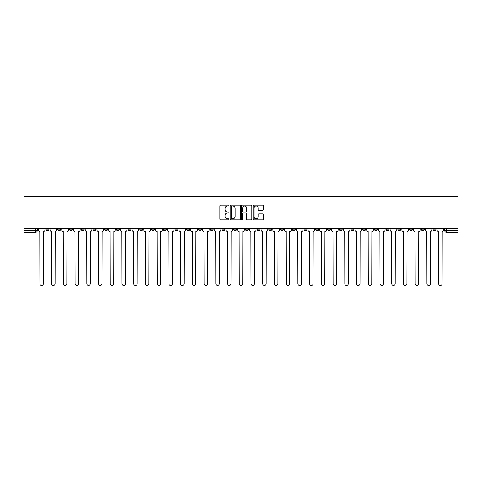 <?xml version="1.0" encoding="UTF-8"?>
<svg xmlns="http://www.w3.org/2000/svg" width="482" height="482" viewBox="0 0 482 482"><rect width="100%" height="100%" fill="white"/><g stroke="black" fill="none" stroke-linecap="round" stroke-linejoin="round"><path stroke-width="0.72" d="M228.974 205.603A0.518 0.518 0 0 0 228.456 205.091L220.611 205.091A0.735 0.735 0 0 0 219.876 205.826L219.876 219.111A0.735 0.735 0 0 0 220.611 219.846L228.456 219.846A0.518 0.518 0 0 0 228.974 219.334A0.518 0.518 0 0 0 228.456 218.816L227.438 218.816A2.362 2.362 0 0 1 225.076 216.454L225.076 215.346A2.362 2.362 0 0 1 227.438 212.984L228.456 212.984A0.518 0.518 0 0 0 228.974 212.466A0.518 0.518 0 0 0 228.456 211.953L227.438 211.953A2.362 2.362 0 0 1 225.076 209.592L225.076 208.483A2.362 2.362 0 0 1 227.438 206.121L228.456 206.121A0.518 0.518 0 0 0 228.974 205.603M433.017 228.329L433.017 229.161L436.023 229.161A1.506 1.506 0 0 1 434.517 230.661A1.506 1.506 0 0 1 433.017 229.161L433.017 228.329M362.645 228.329L362.645 229.161L365.651 229.161A1.506 1.506 0 0 1 364.151 230.661A1.506 1.506 0 0 1 362.645 229.161L362.645 228.329M350.914 228.329L350.914 229.161L353.921 229.161A1.506 1.506 0 0 1 352.42 230.661A1.506 1.506 0 0 1 350.914 229.161L350.914 228.329M280.548 228.329L280.548 229.161L283.555 229.161A1.506 1.506 0 0 1 282.048 230.661A1.506 1.506 0 0 1 280.548 229.161L280.548 228.329M268.817 228.329L268.817 229.161L271.824 229.161A1.506 1.506 0 0 1 270.324 230.661A1.506 1.506 0 0 1 268.817 229.161L268.817 228.329M257.087 228.329L257.087 229.161L260.093 229.161A1.506 1.506 0 0 1 258.593 230.661A1.506 1.506 0 0 1 257.087 229.161L257.087 228.329M233.631 228.329L233.631 229.161L236.638 229.161A1.506 1.506 0 0 1 235.138 230.661A1.506 1.506 0 0 1 233.631 229.161L233.631 228.329M210.176 229.161L210.176 228.329L210.176 229.161A1.506 1.506 0 0 0 211.676 230.661A1.506 1.506 0 0 1 210.176 229.161L213.183 229.161A1.506 1.506 0 0 1 211.676 230.661A1.506 1.506 0 0 0 213.183 229.161L213.183 228.329L213.183 229.161M198.445 229.161L198.445 228.329L198.445 229.161A1.506 1.506 0 0 0 199.952 230.661A1.506 1.506 0 0 1 198.445 229.161L201.452 229.161A1.506 1.506 0 0 1 199.952 230.661M186.721 229.161L186.721 228.329L186.721 229.161A1.506 1.506 0 0 0 188.221 230.661A1.506 1.506 0 0 1 186.721 229.161L189.727 229.161A1.506 1.506 0 0 1 188.221 230.661A1.506 1.506 0 0 0 189.727 229.161L189.727 228.329L189.727 229.161M174.99 228.329L174.99 229.161L177.997 229.161A1.506 1.506 0 0 1 176.496 230.661A1.506 1.506 0 0 1 174.99 229.161L174.99 228.329M163.259 228.329L163.259 229.161L166.272 229.161A1.506 1.506 0 0 1 164.766 230.661A1.506 1.506 0 0 1 163.259 229.161L163.259 228.329M151.535 228.329L151.535 229.161L154.541 229.161A1.506 1.506 0 0 1 153.035 230.661A1.506 1.506 0 0 1 151.535 229.161L151.535 228.329M139.804 229.161L139.804 228.329L139.804 229.161A1.506 1.506 0 0 0 141.31 230.661A1.506 1.506 0 0 1 139.804 229.161L142.811 229.161A1.506 1.506 0 0 1 141.31 230.661M116.349 229.161L116.349 228.329L116.349 229.161A1.506 1.506 0 0 0 117.849 230.661A1.506 1.506 0 0 1 116.349 229.161L119.355 229.161A1.506 1.506 0 0 1 117.849 230.661A1.506 1.506 0 0 0 119.355 229.161L119.355 228.329L119.355 229.161M104.618 229.161L104.618 228.329L104.618 229.161A1.506 1.506 0 0 0 106.124 230.661A1.506 1.506 0 0 1 104.618 229.161L107.625 229.161A1.506 1.506 0 0 1 106.124 230.661A1.506 1.506 0 0 0 107.625 229.161L107.625 228.329L107.625 229.161M92.893 229.161L92.893 228.329L92.893 229.161A1.506 1.506 0 0 0 94.394 230.661A1.506 1.506 0 0 1 92.893 229.161L95.9 229.161A1.506 1.506 0 0 1 94.394 230.661A1.506 1.506 0 0 0 95.9 229.161L95.9 228.329L95.9 229.161M81.163 229.161L81.163 228.329L81.163 229.161A1.506 1.506 0 0 0 82.669 230.661A1.506 1.506 0 0 1 81.163 229.161L84.169 229.161A1.506 1.506 0 0 1 82.669 230.661M69.432 229.161L69.432 228.329L69.432 229.161A1.506 1.506 0 0 0 70.938 230.661A1.506 1.506 0 0 1 69.432 229.161L72.445 229.161A1.506 1.506 0 0 1 70.938 230.661A1.506 1.506 0 0 0 72.445 229.161L72.445 228.329L72.445 229.161M57.707 229.161L57.707 228.329L57.707 229.161A1.506 1.506 0 0 0 59.208 230.661A1.506 1.506 0 0 1 57.707 229.161L60.714 229.161A1.506 1.506 0 0 1 59.208 230.661A1.506 1.506 0 0 0 60.714 229.161L60.714 228.329L60.714 229.161M262.57 210.291A0.735 0.735 0 0 0 263.305 209.556L263.305 205.826A0.735 0.735 0 0 0 262.57 205.091L253.857 205.091A0.735 0.735 0 0 0 253.122 205.826L253.122 219.111A0.735 0.735 0 0 0 253.857 219.846L262.57 219.846A0.735 0.735 0 0 0 263.305 219.111L263.305 214.611A0.735 0.735 0 0 0 262.57 213.869L258.84 213.869A0.735 0.735 0 0 0 258.105 214.611L258.105 216.84A1.976 1.976 0 0 1 256.129 218.816A1.976 1.976 0 0 1 254.153 216.84L254.153 208.097A1.976 1.976 0 0 1 256.129 206.121A1.976 1.976 0 0 1 258.105 208.097L258.105 209.556A0.735 0.735 0 0 0 258.84 210.291L262.57 210.291M457.9 228.329L24.1 228.329L24.1 196.608L457.9 196.608L457.9 232.167L446.248 232.167A1.506 1.506 0 0 1 444.741 230.661L457.9 230.661M240.355 205.826A0.735 0.735 0 0 0 239.614 205.091L230.908 205.091A0.735 0.735 0 0 0 230.173 205.826L230.173 219.111A0.735 0.735 0 0 0 230.908 219.846L239.614 219.846A0.735 0.735 0 0 0 240.355 219.111L240.355 205.826M242.386 205.091L251.092 205.091A0.735 0.735 0 0 1 251.827 205.826L251.827 219.111A0.735 0.735 0 0 1 251.092 219.846L247.362 219.846A0.735 0.735 0 0 1 246.627 219.111L246.627 213.725A0.735 0.735 0 0 0 245.886 212.984L243.416 212.984A0.735 0.735 0 0 0 242.681 213.725L242.681 219.334A0.518 0.518 0 0 1 242.163 219.846A0.518 0.518 0 0 1 241.645 219.334L241.645 205.826A0.735 0.735 0 0 1 242.386 205.091M444.741 228.329L444.741 230.661A1.506 1.506 0 0 0 446.248 232.167L446.248 228.329M37.259 228.329L37.259 230.661L37.259 228.329M35.752 228.329L35.752 232.167L24.1 232.167L24.1 230.661L37.259 230.661A1.506 1.506 0 0 1 35.752 232.167A1.506 1.506 0 0 0 37.259 230.661M24.1 228.329L24.1 230.661M436.023 228.329L436.023 229.161A1.506 1.506 0 0 1 434.517 230.661M424.293 228.329L424.293 229.161A1.506 1.506 0 0 1 422.792 230.661A1.506 1.506 0 0 1 421.286 229.161L424.293 229.161M421.286 228.329L421.286 229.161M412.568 228.329L412.568 229.161A1.506 1.506 0 0 1 411.062 230.661A1.506 1.506 0 0 1 409.555 229.161L412.568 229.161M409.555 228.329L409.555 229.161M400.837 228.329L400.837 229.161A1.506 1.506 0 0 1 399.331 230.661A1.506 1.506 0 0 1 397.831 229.161A1.506 1.506 0 0 0 399.331 230.661M397.831 228.329L397.831 229.161L400.837 229.161M389.107 228.329L389.107 229.161A1.506 1.506 0 0 1 387.606 230.661A1.506 1.506 0 0 1 386.1 229.161L389.107 229.161M386.1 228.329L386.1 229.161M377.382 228.329L377.382 229.161A1.506 1.506 0 0 1 375.876 230.661A1.506 1.506 0 0 1 374.375 229.161L377.382 229.161M374.375 228.329L374.375 229.161M365.651 228.329L365.651 229.161M353.921 228.329L353.921 229.161L353.921 228.329M342.196 228.329L342.196 229.161A1.506 1.506 0 0 1 340.69 230.661A1.506 1.506 0 0 1 339.189 229.161L342.196 229.161M339.189 228.329L339.189 229.161M330.465 228.329L330.465 229.161A1.506 1.506 0 0 1 328.965 230.661A1.506 1.506 0 0 1 327.459 229.161L330.465 229.161M327.459 228.329L327.459 229.161M318.741 228.329L318.741 229.161A1.506 1.506 0 0 1 317.234 230.661A1.506 1.506 0 0 1 315.728 229.161L318.741 229.161M315.728 228.329L315.728 229.161M307.01 228.329L307.01 229.161A1.506 1.506 0 0 1 305.504 230.661A1.506 1.506 0 0 1 304.003 229.161L307.01 229.161M304.003 228.329L304.003 229.161M295.279 228.329L295.279 229.161A1.506 1.506 0 0 1 293.779 230.661A1.506 1.506 0 0 1 292.273 229.161L295.279 229.161M292.273 228.329L292.273 229.161M283.555 228.329L283.555 229.161A1.506 1.506 0 0 1 282.048 230.661M271.824 228.329L271.824 229.161M260.093 229.161L260.093 228.329L260.093 229.161A1.506 1.506 0 0 1 258.593 230.661M248.369 228.329L248.369 229.161A1.506 1.506 0 0 1 246.862 230.661A1.506 1.506 0 0 1 245.362 229.161A1.506 1.506 0 0 0 246.862 230.661A1.506 1.506 0 0 0 248.369 229.161L245.362 229.161L245.362 228.329M236.638 229.161L236.638 228.329L236.638 229.161A1.506 1.506 0 0 1 235.138 230.661M224.913 228.329L224.913 229.161A1.506 1.506 0 0 1 223.407 230.661A1.506 1.506 0 0 1 221.907 229.161A1.506 1.506 0 0 0 223.407 230.661M221.907 228.329L221.907 229.161L224.913 229.161M201.452 228.329L201.452 229.161L201.452 228.329M177.997 229.161L177.997 228.329L177.997 229.161A1.506 1.506 0 0 1 176.496 230.661M166.272 229.161L166.272 228.329L166.272 229.161A1.506 1.506 0 0 1 164.766 230.661M154.541 229.161L154.541 228.329L154.541 229.161A1.506 1.506 0 0 1 153.035 230.661M142.811 228.329L142.811 229.161L142.811 228.329M131.086 229.161L131.086 228.329L131.086 229.161A1.506 1.506 0 0 1 129.58 230.661A1.506 1.506 0 0 1 128.079 229.161L131.086 229.161A1.506 1.506 0 0 1 129.58 230.661M128.079 228.329L128.079 229.161M84.169 228.329L84.169 229.161L84.169 228.329M48.983 228.329L48.983 229.161A1.506 1.506 0 0 1 47.483 230.661A1.506 1.506 0 0 1 45.977 229.161A1.506 1.506 0 0 0 47.483 230.661A1.506 1.506 0 0 0 48.983 229.161L48.983 228.329M45.977 228.329L45.977 229.161L48.983 229.161M231.722 206.121A0.518 0.518 0 0 0 231.203 206.639L231.203 218.298A0.518 0.518 0 0 0 231.722 218.816L232.788 218.816A2.362 2.362 0 0 0 235.15 216.454L235.15 208.483A2.362 2.362 0 0 0 232.788 206.121L231.722 206.121M246.627 208.134A1.976 1.976 0 0 0 244.651 206.157A1.976 1.976 0 0 0 242.681 208.134L242.681 211.212A0.735 0.735 0 0 0 243.416 211.953L245.886 211.953A0.735 0.735 0 0 0 246.627 211.212L246.627 208.134M38.271 228.329L38.271 229.908A1.506 1.506 0 0 0 39.777 231.414L39.886 283.663A1.729 1.729 0 0 0 41.615 285.392A1.729 1.729 0 0 0 43.344 283.663L43.458 231.414A1.506 1.506 0 0 0 44.965 229.908L44.965 228.329M50.001 228.329L50.001 229.908A1.506 1.506 0 0 0 51.502 231.414L51.616 283.663A1.729 1.729 0 0 0 53.345 285.392A1.729 1.729 0 0 0 55.075 283.663L55.189 231.414A1.506 1.506 0 0 0 56.689 229.908L56.689 228.329M61.726 228.329L61.726 229.908A1.506 1.506 0 0 0 63.232 231.414L63.347 283.663A1.729 1.729 0 0 0 65.076 285.392A1.729 1.729 0 0 0 66.805 283.663L66.914 231.414A1.506 1.506 0 0 0 68.42 229.908L68.42 228.329M73.457 228.329L73.457 229.908A1.506 1.506 0 0 0 74.963 231.414L75.072 283.663A1.729 1.729 0 0 0 76.801 285.392A1.729 1.729 0 0 0 78.53 283.663L78.644 231.414A1.506 1.506 0 0 0 80.151 229.908L80.151 228.329M85.187 228.329L85.187 229.908A1.506 1.506 0 0 0 86.688 231.414L86.802 283.663A1.729 1.729 0 0 0 88.531 285.392A1.729 1.729 0 0 0 90.261 283.663L90.375 231.414A1.506 1.506 0 0 0 91.875 229.908L91.875 228.329M96.912 228.329L96.912 229.908A1.506 1.506 0 0 0 98.418 231.414L98.533 283.663A1.729 1.729 0 0 0 100.262 285.392A1.729 1.729 0 0 0 101.991 283.663L102.1 231.414A1.506 1.506 0 0 0 103.606 229.908L103.606 228.329M108.643 228.329L108.643 229.908A1.506 1.506 0 0 0 110.143 231.414L110.258 283.663A1.729 1.729 0 0 0 111.987 285.392A1.729 1.729 0 0 0 113.716 283.663L113.83 231.414A1.506 1.506 0 0 0 115.331 229.908L115.331 228.329M120.373 228.329L120.373 229.908A1.506 1.506 0 0 0 121.874 231.414L121.988 283.663A1.729 1.729 0 0 0 123.717 285.392A1.729 1.729 0 0 0 125.447 283.663L125.561 231.414A1.506 1.506 0 0 0 127.061 229.908L127.061 228.329M132.098 228.329L132.098 229.908A1.506 1.506 0 0 0 133.604 231.414L133.713 283.663A1.729 1.729 0 0 0 135.442 285.392A1.729 1.729 0 0 0 137.171 283.663L137.286 231.414A1.506 1.506 0 0 0 138.792 229.908L138.792 228.329M143.829 228.329L143.829 229.908A1.506 1.506 0 0 0 145.329 231.414L145.444 283.663A1.729 1.729 0 0 0 147.173 285.392A1.729 1.729 0 0 0 148.902 283.663L149.016 231.414A1.506 1.506 0 0 0 150.517 229.908L150.517 228.329M155.553 228.329L155.553 229.908A1.506 1.506 0 0 0 157.06 231.414L157.174 283.663A1.729 1.729 0 0 0 158.903 285.392A1.729 1.729 0 0 0 160.633 283.663L160.741 231.414A1.506 1.506 0 0 0 162.247 229.908L162.247 228.329M167.284 228.329L167.284 229.908A1.506 1.506 0 0 0 168.79 231.414L168.899 283.663A1.729 1.729 0 0 0 170.628 285.392A1.729 1.729 0 0 0 172.357 283.663L172.472 231.414A1.506 1.506 0 0 0 173.978 229.908L173.978 228.329M179.015 228.329L179.015 229.908A1.506 1.506 0 0 0 180.515 231.414L180.63 283.663A1.729 1.729 0 0 0 182.359 285.392A1.729 1.729 0 0 0 184.088 283.663L184.202 231.414A1.506 1.506 0 0 0 185.703 229.908L185.703 228.329M190.739 228.329L190.739 229.908A1.506 1.506 0 0 0 192.246 231.414L192.36 283.663A1.729 1.729 0 0 0 194.089 285.392A1.729 1.729 0 0 0 195.819 283.663L195.927 231.414A1.506 1.506 0 0 0 197.433 229.908L197.433 228.329M202.47 228.329L202.47 229.908A1.506 1.506 0 0 0 203.97 231.414L204.085 283.663A1.729 1.729 0 0 0 205.814 285.392A1.729 1.729 0 0 0 207.543 283.663L207.658 231.414A1.506 1.506 0 0 0 209.158 229.908L209.158 228.329M214.195 228.329L214.195 229.908A1.506 1.506 0 0 0 215.701 231.414L215.816 283.663A1.729 1.729 0 0 0 217.545 285.392A1.729 1.729 0 0 0 219.274 283.663L219.382 231.414A1.506 1.506 0 0 0 220.889 229.908L220.889 228.329M225.925 228.329L225.925 229.908A1.506 1.506 0 0 0 227.432 231.414L227.54 283.663A1.729 1.729 0 0 0 229.269 285.392A1.729 1.729 0 0 0 230.999 283.663L231.113 231.414A1.506 1.506 0 0 0 232.619 229.908L232.619 228.329M237.656 228.329L237.656 229.908A1.506 1.506 0 0 0 239.156 231.414L239.271 283.663A1.729 1.729 0 0 0 241 285.392A1.729 1.729 0 0 0 242.729 283.663L242.844 231.414A1.506 1.506 0 0 0 244.344 229.908L244.344 228.329M249.381 228.329L249.381 229.908A1.506 1.506 0 0 0 250.887 231.414L251.002 283.663A1.729 1.729 0 0 0 252.731 285.392A1.729 1.729 0 0 0 254.46 283.663L254.568 231.414A1.506 1.506 0 0 0 256.075 229.908L256.075 228.329M261.111 228.329L261.111 229.908A1.506 1.506 0 0 0 262.618 231.414L262.726 283.663A1.729 1.729 0 0 0 264.455 285.392A1.729 1.729 0 0 0 266.185 283.663L266.299 231.414A1.506 1.506 0 0 0 267.805 229.908L267.805 228.329M272.842 228.329L272.842 229.908A1.506 1.506 0 0 0 274.342 231.414L274.457 283.663A1.729 1.729 0 0 0 276.186 285.392A1.729 1.729 0 0 0 277.915 283.663L278.03 231.414A1.506 1.506 0 0 0 279.53 229.908L279.53 228.329M284.567 228.329L284.567 229.908A1.506 1.506 0 0 0 286.073 231.414L286.181 283.663A1.729 1.729 0 0 0 287.911 285.392A1.729 1.729 0 0 0 289.64 283.663L289.754 231.414A1.506 1.506 0 0 0 291.261 229.908L291.261 228.329M296.297 228.329L296.297 229.908A1.506 1.506 0 0 0 297.798 231.414L297.912 283.663A1.729 1.729 0 0 0 299.641 285.392A1.729 1.729 0 0 0 301.37 283.663L301.485 231.414A1.506 1.506 0 0 0 302.985 229.908L302.985 228.329M308.022 228.329L308.022 229.908A1.506 1.506 0 0 0 309.528 231.414L309.643 283.663A1.729 1.729 0 0 0 311.372 285.392A1.729 1.729 0 0 0 313.101 283.663L313.21 231.414A1.506 1.506 0 0 0 314.716 229.908L314.716 228.329M319.753 228.329L319.753 229.908A1.506 1.506 0 0 0 321.259 231.414L321.367 283.663A1.729 1.729 0 0 0 323.097 285.392A1.729 1.729 0 0 0 324.826 283.663L324.94 231.414A1.506 1.506 0 0 0 326.447 229.908L326.447 228.329M331.483 228.329L331.483 229.908A1.506 1.506 0 0 0 332.984 231.414L333.098 283.663A1.729 1.729 0 0 0 334.827 285.392A1.729 1.729 0 0 0 336.557 283.663L336.671 231.414A1.506 1.506 0 0 0 338.171 229.908L338.171 228.329M343.208 228.329L343.208 229.908A1.506 1.506 0 0 0 344.714 231.414L344.829 283.663A1.729 1.729 0 0 0 346.558 285.392A1.729 1.729 0 0 0 348.287 283.663L348.396 231.414A1.506 1.506 0 0 0 349.902 229.908L349.902 228.329M354.939 228.329L354.939 229.908A1.506 1.506 0 0 0 356.439 231.414L356.553 283.663A1.729 1.729 0 0 0 358.283 285.392A1.729 1.729 0 0 0 360.012 283.663L360.126 231.414A1.506 1.506 0 0 0 361.627 229.908L361.627 228.329M366.669 228.329L366.669 229.908A1.506 1.506 0 0 0 368.17 231.414L368.284 283.663A1.729 1.729 0 0 0 370.013 285.392A1.729 1.729 0 0 0 371.743 283.663L371.857 231.414A1.506 1.506 0 0 0 373.357 229.908L373.357 228.329M378.394 228.329L378.394 229.908A1.506 1.506 0 0 0 379.9 231.414L380.009 283.663A1.729 1.729 0 0 0 381.738 285.392A1.729 1.729 0 0 0 383.467 283.663L383.582 231.414A1.506 1.506 0 0 0 385.088 229.908L385.088 228.329M390.125 228.329L390.125 229.908A1.506 1.506 0 0 0 391.625 231.414L391.739 283.663A1.729 1.729 0 0 0 393.469 285.392A1.729 1.729 0 0 0 395.198 283.663L395.312 231.414A1.506 1.506 0 0 0 396.813 229.908L396.813 228.329M401.849 228.329L401.849 229.908A1.506 1.506 0 0 0 403.356 231.414L403.47 283.663A1.729 1.729 0 0 0 405.199 285.392A1.729 1.729 0 0 0 406.928 283.663L407.037 231.414A1.506 1.506 0 0 0 408.543 229.908L408.543 228.329M413.58 228.329L413.58 229.908A1.506 1.506 0 0 0 415.086 231.414L415.195 283.663A1.729 1.729 0 0 0 416.924 285.392A1.729 1.729 0 0 0 418.653 283.663L418.768 231.414A1.506 1.506 0 0 0 420.274 229.908L420.274 228.329M425.311 228.329L425.311 229.908A1.506 1.506 0 0 0 426.811 231.414L426.925 283.663A1.729 1.729 0 0 0 428.655 285.392A1.729 1.729 0 0 0 430.384 283.663L430.498 231.414A1.506 1.506 0 0 0 431.999 229.908L431.999 228.329M437.035 228.329L437.035 229.908A1.506 1.506 0 0 0 438.542 231.414L438.656 283.663A1.729 1.729 0 0 0 440.385 285.392A1.729 1.729 0 0 0 442.115 283.663L442.223 231.414A1.506 1.506 0 0 0 443.729 229.908L443.729 228.329"/></g></svg>
